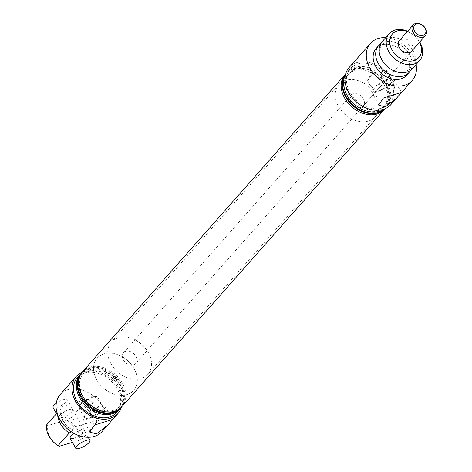 <?xml version="1.0" encoding="UTF-8"?>
<svg xmlns="http://www.w3.org/2000/svg" width="472" height="472" viewBox="0 0 472 472"><rect width="100%" height="100%" fill="white"/><g stroke="black" fill="none" stroke-linecap="round" stroke-linejoin="round"><path stroke-width="0.35" stroke-dasharray="2.36 1.77" d="M87.786 399.017A20.296 15.222 -138.5 0 1 99.297 419.708L96.601 422.764A20.296 15.222 41.5 0 0 85.084 402.073L87.786 399.017L63.018 406.327L60.322 409.383A20.296 15.222 41.5 0 0 71.838 430.075L72.517 430.169C63.991 424.34 60.204 417.555 61.148 409.814L57.059 413.071M71.355 431.833L72.381 430.983L72.517 430.169M60.322 409.383L60.87 410.292M96.601 422.764L93.491 424.753L94.04 425.661A20.296 15.222 41.5 0 0 82.523 404.97L81.845 404.876L81.975 404.061L85.084 402.073M412.546 68.552A20.296 15.222 41.5 0 0 410.492 46.911A20.296 15.222 41.5 0 0 387.866 38.102A20.296 15.222 41.5 0 0 382.131 41.678M98.613 407.23A10.779 3.033 150.9 0 0 88.476 412.457A10.779 3.033 150.9 0 0 84.47 417.814A10.779 3.033 150.9 0 0 89.173 417.915A10.779 3.033 150.9 0 0 99.309 412.687A10.779 3.033 150.9 0 0 103.309 407.33A10.779 3.033 150.9 0 0 98.613 407.23M93.008 397.158A10.779 3.033 150.9 0 0 79.343 405.778A10.779 3.033 150.9 0 0 78.865 407.743A10.779 3.033 150.9 0 0 83.568 407.843A10.779 3.033 150.9 0 0 93.704 402.616A10.779 3.033 150.9 0 0 97.704 397.259A10.779 3.033 150.9 0 0 95.786 396.633A10.779 3.033 150.9 0 0 93.008 397.158M99.415 406.321A12.62 3.552 150.9 0 0 87.591 412.41A12.62 3.552 150.9 0 0 82.848 418.682A12.62 3.552 150.9 0 0 88.364 418.829A12.62 3.552 150.9 0 0 100.27 412.681A12.62 3.552 150.9 0 0 104.902 406.41A12.62 3.552 150.9 0 0 99.415 406.321M374.29 73.667A10.779 3.033 150.9 0 0 368.225 78.777A10.779 3.033 150.9 0 0 367.747 80.741A10.779 3.033 150.9 0 0 367.883 80.918C369.918 86.293 372.98 89.037 377.075 89.149L379.618 87.438L380.048 77.331C380.125 72.794 382.255 70.375 386.456 70.08L388.556 77.314L386.515 78.464C380.993 79.969 376.921 78.37 374.29 73.667L370.201 75.874L367.883 80.918M387.494 80.228A10.779 3.033 150.9 0 0 377.358 85.456A10.779 3.033 150.9 0 0 373.352 90.813A10.779 3.033 150.9 0 0 378.054 90.913A10.779 3.033 150.9 0 0 388.19 85.686A10.779 3.033 150.9 0 0 392.197 80.329A10.779 3.033 150.9 0 0 387.494 80.228M388.303 79.32A12.62 3.552 150.9 0 0 376.473 85.408A12.62 3.552 150.9 0 0 371.729 91.68A12.62 3.552 150.9 0 0 377.246 91.828A12.62 3.552 150.9 0 0 389.158 85.674A12.62 3.552 150.9 0 0 393.784 79.408A12.62 3.552 150.9 0 0 388.303 79.32M419.478 42.315A17.694 13.275 41.5 0 0 407.312 31.565M407.601 31.241A20.296 15.222 -138.5 0 1 419.767 41.99M116.796 412.404A26.302 19.73 41.5 0 0 114.13 384.361A26.302 19.73 41.5 0 0 84.807 372.939A26.302 19.73 41.5 0 0 77.373 377.576M120.053 408.693A26.302 19.73 41.5 0 0 116.702 380.815A26.302 19.73 41.5 0 0 87.65 369.723A26.302 19.73 41.5 0 0 80.653 373.889M102.088 431.502A27.925 20.945 41.5 0 0 99.262 401.731A27.925 20.945 41.5 0 0 68.127 389.606A27.925 20.945 41.5 0 0 60.233 394.527M121.463 407.1A27.925 20.945 41.5 0 0 111.935 380.196A27.925 20.945 41.5 0 0 84.051 371.582A27.925 20.945 41.5 0 0 82.057 372.29A26.302 19.73 41.5 0 1 89.072 368.113A26.302 19.73 41.5 0 1 118.124 379.205A26.302 19.73 41.5 0 1 121.475 407.088M73.697 438.329A8.118 2.283 150.9 0 0 81.331 434.393A8.118 2.283 150.9 0 0 84.346 430.358A8.118 2.283 150.9 0 0 80.806 430.281A8.118 2.283 150.9 0 0 74.163 433.514M62.18 417.637A8.118 2.283 -29.1 0 1 58.64 417.561A8.118 2.283 -29.1 0 1 61.655 413.525A8.118 2.283 -29.1 0 1 69.29 409.59A8.118 2.283 -29.1 0 1 72.83 409.666A8.118 2.283 -29.1 0 1 69.815 413.702A8.118 2.283 -29.1 0 1 62.18 417.637M111.292 412.192A24.355 18.266 41.5 0 0 118.643 386.249A24.355 18.266 41.5 0 0 88.559 371.358A24.355 18.266 41.5 0 0 81.213 397.294A24.355 18.266 41.5 0 0 111.292 412.192M120.49 408.221A26.302 19.73 41.5 0 0 117.829 380.178A26.302 19.73 41.5 0 0 88.506 368.756A26.302 19.73 41.5 0 0 81.066 373.393M112.714 410.581A24.355 18.266 41.5 0 0 120.059 384.645A24.355 18.266 41.5 0 0 89.981 369.747A24.355 18.266 41.5 0 0 82.635 395.689A24.355 18.266 41.5 0 0 112.714 410.581M121.912 406.61A26.302 19.73 41.5 0 0 119.245 378.568A26.302 19.73 41.5 0 0 89.928 367.145A26.302 19.73 41.5 0 0 82.488 371.788M360.891 107.463A8.118 6.089 -138.5 0 1 351.846 103.94A8.118 6.089 -138.5 0 1 351.021 95.285A8.118 6.089 -138.5 0 1 353.316 93.851A8.118 6.089 -138.5 0 1 362.366 97.38A8.118 6.089 -138.5 0 1 363.192 106.035A8.118 6.089 -138.5 0 1 360.891 107.463M126.785 394.651A24.355 18.266 -138.5 0 1 99.639 384.078A24.355 18.266 -138.5 0 1 97.173 358.112A24.355 18.266 -138.5 0 1 104.058 353.817A24.355 18.266 -138.5 0 1 131.204 364.39A24.355 18.266 -138.5 0 1 133.67 390.356A24.355 18.266 -138.5 0 1 126.785 394.651M368.473 121.074A24.355 18.266 -138.5 0 1 341.321 110.501A24.355 18.266 -138.5 0 1 338.855 84.535A24.355 18.266 -138.5 0 1 345.74 80.24A24.355 18.266 -138.5 0 1 372.892 90.813A24.355 18.266 -138.5 0 1 375.358 116.779A24.355 18.266 -138.5 0 1 368.473 121.074M410.622 70.287A20.296 15.222 41.5 0 0 405.961 49.477A20.296 15.222 41.5 0 0 384.456 41.961A20.296 15.222 41.5 0 0 380.644 43.802M376.992 110.985A24.031 18.024 41.5 0 0 384.243 85.391A24.031 18.024 41.5 0 0 354.566 70.694A24.031 18.024 41.5 0 0 347.315 96.288A24.031 18.024 41.5 0 0 376.992 110.985M384.975 108.808A26.302 19.73 41.5 0 0 381.512 80.954A26.302 19.73 41.5 0 0 352.507 69.915A26.302 19.73 41.5 0 0 345.587 74.004M378.414 109.38A24.031 18.024 41.5 0 0 385.665 83.786A24.031 18.024 41.5 0 0 355.988 69.089A24.031 18.024 41.5 0 0 348.737 94.683A24.031 18.024 41.5 0 0 378.414 109.38M384.957 108.761A26.302 19.73 41.5 0 0 385.913 107.769A26.302 19.73 41.5 0 0 383.252 79.727A26.302 19.73 41.5 0 0 353.929 68.304A26.302 19.73 41.5 0 0 346.495 72.948A26.302 19.73 41.5 0 0 345.634 74.016M390.969 104.501A27.925 20.945 41.5 0 0 388.143 74.724A27.925 20.945 41.5 0 0 357.009 62.599A27.925 20.945 41.5 0 0 349.115 67.525M416.103 64.528A27.925 20.945 41.5 0 0 385.683 37.654M406.575 75.308A20.296 15.222 41.5 0 0 404.522 53.672A20.296 15.222 41.5 0 0 381.895 44.858A20.296 15.222 41.5 0 0 376.16 48.439M384.178 109.061A26.302 19.73 41.5 0 0 386.91 106.642A26.302 19.73 41.5 0 0 384.249 78.6A26.302 19.73 41.5 0 0 354.926 67.183A26.302 19.73 41.5 0 0 347.486 71.821A26.302 19.73 41.5 0 0 345.427 74.83M382.314 108.064A26.302 19.73 41.5 0 0 389.754 103.427A26.302 19.73 41.5 0 0 387.087 75.384A26.302 19.73 41.5 0 0 357.77 63.962A26.302 19.73 41.5 0 0 350.33 68.599A26.302 19.73 41.5 0 0 352.997 96.642A26.302 19.73 41.5 0 0 382.314 108.064M385.063 108.713A26.302 19.73 41.5 0 0 385.488 108.253A26.302 19.73 41.5 0 0 382.827 80.21A26.302 19.73 41.5 0 0 353.504 68.788A26.302 19.73 41.5 0 0 346.064 73.425A26.302 19.73 41.5 0 0 345.663 73.903M401.796 38.975A8.118 6.089 -138.5 0 1 410.846 42.498A8.118 6.089 -138.5 0 1 411.667 51.159L388.556 77.314M93.491 424.753L93.208 425.231C94.152 417.49 90.364 410.705 81.845 404.876M94.04 425.661L82.806 438.376A20.296 15.222 41.5 0 0 71.29 417.685L82.523 404.97M71.29 417.685L67.52 419.75L48.026 425.502L46.527 424.995M67.52 419.75A17.694 13.275 -138.5 0 1 79.036 440.441L82.806 438.376M72.458 442.382L79.036 440.441M59.543 446.193A17.694 13.275 -138.5 0 1 48.026 425.502M57.761 412.28A20.296 15.222 41.5 0 0 57.678 414.959M71.838 430.075L74.535 427.012L99.297 419.708M74.535 427.012A20.296 15.222 -138.5 0 1 63.018 406.327M380.048 77.331A10.779 3.033 150.9 0 0 386.586 70.257A10.779 3.033 150.9 0 0 386.456 70.08M110.926 363.664A24.355 18.266 41.5 0 0 147.889 374.261A24.355 18.266 41.5 0 0 148.355 352.619A24.355 18.266 41.5 0 0 111.386 342.017A24.355 18.266 41.5 0 0 110.926 363.664M96.707 379.753A24.355 18.266 41.5 0 0 133.67 390.356A24.355 18.266 41.5 0 0 134.136 368.709A24.355 18.266 41.5 0 0 97.173 358.112A24.355 18.266 41.5 0 0 96.707 379.753M123.398 359.983A8.118 6.089 41.5 0 0 135.724 363.517A8.118 6.089 41.5 0 0 135.877 356.301A8.118 6.089 41.5 0 0 123.558 352.767A8.118 6.089 41.5 0 0 123.398 359.983M53.035 407.489A8.118 2.283 150.9 0 0 56.575 407.566A8.118 2.283 150.9 0 0 64.21 403.631A8.118 2.283 150.9 0 0 67.219 399.595A8.118 2.283 150.9 0 0 63.685 399.518A8.118 2.283 150.9 0 0 56.268 403.294M409.525 69.319L405.236 71.962C397.542 73.602 390.25 70.334 383.358 62.151C380.137 55.655 377.039 52.693 381.742 44.775L386.031 42.132C393.725 40.486 401.017 43.76 407.908 51.944C411.13 58.439 414.227 61.401 409.525 69.319M78.865 407.743L84.47 417.814M95.786 396.633L85.261 397.07L79.343 405.778M82.848 418.682L89.78 432.104M374.39 70.057L374.001 70.281M367.747 80.741L373.352 90.813M371.729 91.68L378.662 105.097M58.64 417.561L56.498 413.708M123.558 352.767L351.021 95.285M338.855 84.535L111.386 342.017M386.91 106.642L389.754 103.427M385.488 108.253L385.913 107.769M346.064 73.425L346.495 72.948M347.486 71.821L350.33 68.599M375.358 116.779L147.889 374.261M379.618 87.438L363.192 106.035M72.83 409.666L84.346 430.358M393.784 79.408L401.566 92.412M370.201 75.874L368.225 78.777M386.586 70.257L392.197 80.329M104.902 406.41L112.684 419.413M97.704 397.259L103.309 407.33M411.667 51.159L135.724 363.517M88.193 437.267L67.219 399.595"/><path stroke-width="0.71" d="M389.241 33.636L382.131 41.678A20.296 15.222 41.5 0 0 384.184 63.319A20.296 15.222 41.5 0 0 406.811 72.127A20.296 15.222 41.5 0 0 412.546 68.552L419.655 60.504A20.296 15.222 -138.5 0 1 413.92 64.086A20.296 15.222 -138.5 0 1 391.294 55.271A20.296 15.222 -138.5 0 1 389.241 33.636A20.296 15.222 -138.5 0 1 394.976 30.055A20.296 15.222 -138.5 0 1 407.601 31.241M96.394 433.933L89.78 432.104L94.483 425.042L112.684 419.413L107.669 425.183L96.394 433.933M385.276 106.932L378.662 105.097L383.364 98.034L401.566 92.412L396.557 98.182L385.276 106.932M407.312 31.565A17.694 13.275 41.5 0 0 397.324 30.945A17.694 13.275 41.5 0 0 391.984 49.796A17.694 13.275 41.5 0 0 413.844 60.617A17.694 13.275 41.5 0 0 419.478 42.315M419.767 41.99A20.296 15.222 -138.5 0 1 419.655 60.504M80.653 373.889A26.302 19.73 41.5 0 0 80.216 374.361L77.373 377.576A26.302 19.73 41.5 0 0 80.034 405.625A26.302 19.73 41.5 0 0 109.356 417.041A26.302 19.73 41.5 0 0 116.796 412.404L119.634 409.189A26.302 19.73 41.5 0 0 120.053 408.693M80.216 374.361A26.302 19.73 41.5 0 0 82.877 402.404A26.302 19.73 41.5 0 0 112.2 413.826A26.302 19.73 41.5 0 0 119.634 409.189M81.638 372.75A26.302 19.73 41.5 0 0 84.299 400.793A26.302 19.73 41.5 0 0 113.622 412.215A26.302 19.73 41.5 0 0 121.056 407.578L120.49 408.221A26.302 19.73 41.5 0 1 113.05 412.858A26.302 19.73 41.5 0 1 83.733 401.442A26.302 19.73 41.5 0 1 81.066 373.393L81.638 372.75A26.302 19.73 41.5 0 1 82.075 372.278A27.925 20.945 41.5 0 0 76.157 376.503L60.233 394.527A27.925 20.945 41.5 0 0 63.059 424.304A27.925 20.945 41.5 0 0 94.194 436.429A27.925 20.945 41.5 0 0 102.088 431.502L107.669 425.183M76.157 376.503A27.925 20.945 41.5 0 0 78.983 406.28A27.925 20.945 41.5 0 0 110.112 418.404A27.925 20.945 41.5 0 0 118.012 413.478A27.925 20.945 41.5 0 0 121.463 407.1M74.163 433.514A8.118 2.283 150.9 0 0 70.157 438.252A8.118 2.283 150.9 0 0 73.697 438.329M345.587 74.004A26.302 19.73 41.5 0 0 345.073 74.552L82.488 371.788A26.302 19.73 41.5 0 0 85.155 399.831A26.302 19.73 41.5 0 0 114.472 411.248A26.302 19.73 41.5 0 0 121.912 406.61L384.491 109.38A26.302 19.73 41.5 0 0 384.975 108.808M425.313 35.707A8.118 6.089 -138.5 0 1 412.994 32.173A8.118 6.089 -138.5 0 1 413.147 24.957A8.118 6.089 -138.5 0 1 425.473 28.491A8.118 6.089 -138.5 0 1 425.313 35.707L411.667 51.159A8.118 6.089 -138.5 0 1 409.371 52.587A8.118 6.089 -138.5 0 1 400.321 49.064A8.118 6.089 -138.5 0 1 399.501 40.409A8.118 6.089 -138.5 0 1 401.796 38.975M380.644 43.802A20.296 15.222 41.5 0 0 378.715 45.542A20.296 15.222 41.5 0 0 380.774 67.183A20.296 15.222 41.5 0 0 403.395 75.992A20.296 15.222 41.5 0 0 409.135 72.417A20.296 15.222 41.5 0 0 410.622 70.287M345.073 74.552A26.302 19.73 41.5 0 0 347.734 102.601A26.302 19.73 41.5 0 0 377.057 114.017A26.302 19.73 41.5 0 0 384.491 109.38M345.634 74.016A26.302 19.73 41.5 0 0 349.74 101.686A26.302 19.73 41.5 0 0 378.479 112.407A26.302 19.73 41.5 0 0 384.957 108.761M385.683 37.654A27.925 20.945 41.5 0 0 378.337 38.462A27.925 20.945 41.5 0 0 370.437 43.389L349.115 67.525A27.925 20.945 41.5 0 0 351.941 97.303A27.925 20.945 41.5 0 0 383.075 109.427A27.925 20.945 41.5 0 0 390.969 104.501L396.557 98.182M370.437 43.389A27.925 20.945 41.5 0 0 373.269 73.16A27.925 20.945 41.5 0 0 404.398 85.285A27.925 20.945 41.5 0 0 412.298 80.364A27.925 20.945 41.5 0 0 416.103 64.528M378.715 45.542L376.16 48.439A20.296 15.222 41.5 0 0 378.214 70.074A20.296 15.222 41.5 0 0 400.84 78.889A20.296 15.222 41.5 0 0 406.575 75.308L409.135 72.417M345.427 74.83A26.302 19.73 41.5 0 0 351.734 101.681A26.302 19.73 41.5 0 0 379.47 111.286A26.302 19.73 41.5 0 0 384.178 109.061M345.663 73.903A26.302 19.73 41.5 0 0 348.991 101.793A26.302 19.73 41.5 0 0 378.054 112.891A26.302 19.73 41.5 0 0 385.063 108.713M121.056 407.578A26.302 19.73 41.5 0 0 121.475 407.088M57.059 413.071L46.527 424.995A20.296 15.222 41.5 0 0 58.044 445.68L59.543 446.193L72.458 442.382M58.044 445.68L69.278 432.971L71.355 431.833M57.678 414.959A20.296 15.222 41.5 0 0 69.278 432.971M414.563 31.235A6.82 5.115 41.5 0 0 422.983 35.406A6.82 5.115 41.5 0 0 425.042 28.143A6.82 5.115 41.5 0 0 416.617 23.972A6.82 5.115 41.5 0 0 414.563 31.235M79.302 448.4A8.118 2.283 150.9 0 0 86.936 444.465A8.118 2.283 150.9 0 0 89.951 440.429A8.118 2.283 150.9 0 0 86.411 440.352A8.118 2.283 150.9 0 0 78.777 444.288A8.118 2.283 150.9 0 0 75.762 448.323A8.118 2.283 150.9 0 0 79.302 448.4M56.268 403.294A8.118 2.283 150.9 0 0 53.035 407.489L56.498 413.708M112.424 419.803L118.012 413.478M401.312 92.801L412.298 80.364M413.147 24.957L399.501 40.409M89.951 440.429L88.193 437.267M75.762 448.323L70.157 438.252"/></g></svg>
